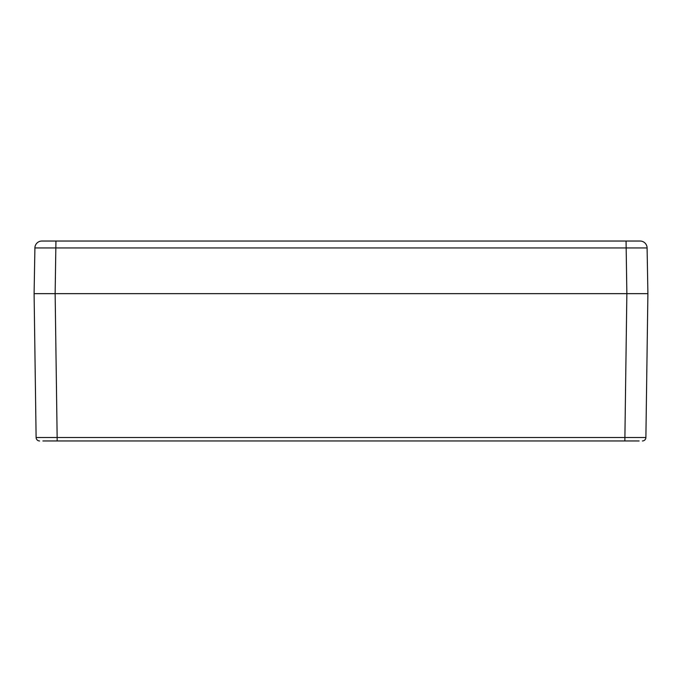 <?xml version="1.0" encoding="UTF-8"?>
<svg xmlns="http://www.w3.org/2000/svg" width="682" height="682" viewBox="0 0 682 682"><rect width="100%" height="100%" fill="white"/><g stroke="black" fill="none" stroke-linecap="round" stroke-linejoin="round"><path stroke-width="1.02" d="M639.128 440.964L42.872 440.964M46.376 293.652L41.116 293.652L46.376 293.652M55.941 241.036L55.14 293.652L626.86 293.652L34.1 293.652L55.14 293.652L57.152 437.503L36.112 437.503A3.504 3.504 0 0 0 39.616 440.964A3.504 3.504 90 0 1 36.112 437.503L34.1 293.652L34.901 247.933A7.016 7.016 0 0 1 41.815 241.036L41.841 241.036A7.016 7.016 0 0 0 41.815 241.036L640.185 241.036A7.016 7.016 90 0 1 647.099 247.933L647.9 293.652L645.888 437.503L57.152 437.503L57.152 440.964M640.884 293.652L635.624 293.652L640.884 293.652M642.384 440.964A3.504 3.504 -90 0 0 645.888 437.503A3.504 3.504 0 0 1 642.384 440.964M36.47 437.512L40.605 437.52M647.9 293.652L626.86 293.652L624.848 440.964M41.116 293.652L39.36 293.652L41.116 293.652M640.091 241.036L41.909 241.036M647.099 247.933L34.901 247.933M39.616 440.964A3.504 3.504 90 0 1 36.112 437.503M341 437.503L611.788 437.503M626.059 241.036L626.86 293.652"/></g></svg>
